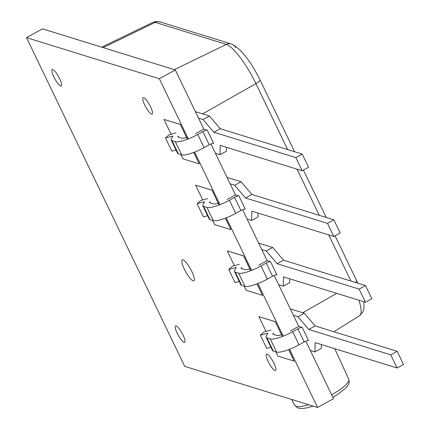 <?xml version="1.0" encoding="UTF-8"?>
<svg xmlns="http://www.w3.org/2000/svg" width="430" height="430" viewBox="0 0 430 430"><rect width="100%" height="100%" fill="white"/><g stroke="black" fill="none" stroke-linecap="round" stroke-linejoin="round"><path stroke-width="0.64" d="M268.116 361.399A9.369 2.177 61.1 0 1 266.503 354.1A9.369 2.177 61.1 0 1 273.942 363.2A9.369 2.177 61.1 0 1 275.555 370.499A9.369 2.177 61.1 0 1 268.116 361.399M144.722 105.006A9.369 2.177 61.1 0 1 143.109 97.707A9.369 2.177 61.1 0 1 150.548 106.807A9.369 2.177 61.1 0 1 152.161 114.106A9.369 2.177 61.1 0 1 144.722 105.006M177.219 333.266A9.369 2.177 61.1 0 1 175.607 325.967A9.369 2.177 61.1 0 1 183.046 335.072A9.369 2.177 61.1 0 1 184.663 342.366A9.369 2.177 61.1 0 1 177.219 333.266M53.825 76.873A9.369 2.177 61.1 0 1 52.213 69.574A9.369 2.177 61.1 0 1 59.652 78.674A9.369 2.177 61.1 0 1 61.27 85.973A9.369 2.177 61.1 0 1 53.825 76.873M184.362 269.175A11.992 2.784 61.1 0 1 182.293 259.833A11.992 2.784 61.1 0 1 191.818 271.486A11.992 2.784 61.1 0 1 193.887 280.828A11.992 2.784 61.1 0 1 184.362 269.175M289.562 349.294L317.566 407.473L184.717 366.36L26.52 37.652L159.363 78.765L175.316 69.956L203.852 129.247M26.52 37.652L42.473 28.842L175.316 69.956M317.566 407.473L333.513 398.664L305.848 341.183M210.931 143.953L235.495 194.989M242.568 209.695L267.132 260.731M274.211 275.437L298.769 326.472M159.363 78.765L188.319 138.922M194.645 152.07L219.956 204.664M226.282 217.811L251.598 270.405M257.925 283.553L283.236 336.147M187.416 139.272L180.347 124.42L163.97 119.411L171.092 134.208M180.283 124.458L163.97 119.411M180.906 154.596L182.954 158.853L199.267 163.905L193.812 152.392M187.48 139.245L180.347 124.42M199.267 163.905L193.742 152.419M219.053 205.013L211.99 190.167L195.607 185.153L202.729 199.95M211.925 190.2L195.607 185.153M212.544 220.337L214.591 224.594L230.91 229.647L225.449 218.134M219.123 204.986L211.99 190.167M230.91 229.647L225.379 218.16M250.69 270.755L243.627 255.909L227.25 250.894L234.371 265.692M243.563 255.941L227.25 250.894M244.181 286.079L246.234 290.336L262.547 295.388L257.086 283.875M250.76 270.728L243.627 255.909M262.547 295.388L257.022 283.902M282.333 336.496L275.264 321.651L258.887 316.636L266.009 331.433M275.205 321.683L258.887 316.636M275.823 351.821L277.871 356.078L294.185 361.13L288.729 349.617M282.397 336.47L275.264 321.651M294.185 361.13L288.659 349.644M198.488 118.099L203.057 119.513L213.866 132.241L295.851 157.617L302.183 170.764L220.198 145.388L219.999 154.714L226.379 151.188L226.459 147.329M197.757 134.466A19.296 4.402 154.3 0 1 175.327 141.68L172.011 140.653A16.345 3.73 154.3 0 1 171.199 140.056L177.531 153.204A16.345 3.73 154.3 0 0 178.343 153.8L181.653 154.827A19.296 4.402 154.3 0 0 204.083 147.614L197.757 134.466L202.933 131.607A3.746 0.855 154.3 0 1 207.287 130.204L203.793 129.124M215.43 153.3L219.999 154.714M213.866 132.241L220.246 128.72L209.437 115.987L195.376 111.639M203.057 119.513L209.437 115.987M302.183 170.764L308.563 167.238L302.231 154.09L220.246 128.72M295.851 157.617L302.231 154.09M176.01 132.859L169.114 134.746L165.469 137.982L172.36 136.095A1.355 0.312 -25.7 0 1 172.919 136.09A1.355 0.312 -25.7 0 1 172.898 136.219L171.489 138.562A16.345 3.73 154.3 0 0 171.199 140.056M175.977 149.984L171.796 151.129L165.469 137.982M186.582 137.541A11.803 2.693 154.3 0 1 181.707 138.159L178.391 137.132A8.853 2.021 154.3 0 1 177.955 136.81A8.853 2.021 154.3 0 1 178.111 135.998L178.703 137.224M187.512 137.245A11.803 2.693 154.3 0 1 186.652 137.519M204.083 147.614L209.259 144.754L202.933 131.607M203.992 129.183A11.239 2.564 -25.7 0 0 200.6 130.887L195.424 133.746M207.287 130.204L213.619 143.351A3.746 0.855 -25.7 0 0 209.259 144.754M235.57 47.633A7.493 7.084 107.2 0 0 231.404 43.994L160.239 21.973L156.208 21.5L152.844 22.403A40.296 9.342 61.1 0 1 155.198 22.381L226.363 44.403A40.296 9.385 61.1 0 1 255.909 83.635A7.493 1.709 -25.7 0 0 260 79.851C250.093 60.211 240.564 48.257 231.404 43.994L231.404 43.994A7.493 7.084 107.2 0 0 226.363 44.403L174.37 69.66M358.959 300.237A40.296 9.374 61 0 1 359.571 315.711L362.931 311.949L363.957 308.67L363.844 301.747M230.125 183.841L234.694 185.255L245.508 197.983L327.493 223.358L333.82 236.505L251.835 211.13L251.636 220.456L258.016 216.93L258.097 213.07M229.394 200.208A19.296 4.402 154.3 0 1 206.964 207.421L203.653 206.395A16.345 3.73 154.3 0 1 202.842 205.798L209.168 218.945A16.345 3.73 154.3 0 0 209.98 219.547L213.296 220.569A19.296 4.402 154.3 0 0 235.726 213.355L229.394 200.208L234.57 197.349A3.746 0.855 154.3 0 1 238.929 195.946L235.43 194.865M247.067 219.042L251.636 220.456M245.508 197.983L251.889 194.462L241.074 181.729L227.018 177.38M234.694 185.255L241.074 181.729M333.82 236.505L340.2 232.985L333.873 219.832L251.889 194.462M327.493 223.358L333.873 219.832M207.647 198.601L200.756 200.487L197.107 203.723L203.997 201.837A1.355 0.312 -25.7 0 1 204.562 201.837A1.355 0.312 -25.7 0 1 204.535 201.96L203.127 204.304A16.345 3.73 154.3 0 0 202.842 205.798M207.62 215.726L203.433 216.87L197.107 203.723M218.22 203.282A11.803 2.693 154.3 0 1 213.345 203.901L210.033 202.874A8.853 2.021 154.3 0 1 209.593 202.551A8.853 2.021 154.3 0 1 209.749 201.74L210.34 202.965M219.15 202.992A11.803 2.693 154.3 0 1 218.29 203.261M235.726 213.355L240.902 210.496L234.57 197.349M235.635 194.93A11.239 2.564 -25.7 0 0 232.243 196.628L227.067 199.488M238.929 195.946L245.256 209.098A3.746 0.855 -25.7 0 0 240.902 210.496M261.768 249.583L266.337 250.996L277.146 263.724L359.131 289.1L365.457 302.247L283.472 276.872L283.273 286.197L289.659 282.671L289.739 278.812M261.037 265.95A19.296 4.402 154.3 0 1 238.607 273.163L235.291 272.136A16.345 3.73 154.3 0 1 234.479 271.54L240.811 284.687A16.345 3.73 154.3 0 0 241.617 285.289L244.933 286.31A19.296 4.402 154.3 0 0 267.363 279.097L261.037 265.95L266.213 263.09A3.746 0.855 154.3 0 1 270.567 261.687L267.073 260.607M278.704 284.784L283.273 286.197M277.146 263.724L283.526 260.204L272.717 247.47L258.656 243.122M266.337 250.996L272.717 247.47M365.457 302.247L371.842 298.726L365.511 285.574L283.526 260.204M359.131 289.1L365.511 285.574M239.284 264.342L232.393 266.229L228.744 269.465L235.64 267.578A1.355 0.312 -25.7 0 1 236.199 267.578A1.355 0.312 -25.7 0 1 236.177 267.702L234.769 270.045A16.345 3.73 154.3 0 0 234.479 271.54M239.257 281.467L235.076 282.617L228.744 269.465M249.857 269.024A11.803 2.693 154.3 0 1 244.987 269.642L241.671 268.616A8.853 2.021 154.3 0 1 241.235 268.293A8.853 2.021 154.3 0 1 241.386 267.481L241.977 268.712M250.792 268.734A11.803 2.693 154.3 0 1 249.932 269.003M267.363 279.097L272.539 276.237L266.213 263.09M267.272 260.671A11.239 2.564 -25.7 0 0 263.88 262.37L258.704 265.229M270.567 261.687L276.893 274.84A3.746 0.855 -25.7 0 0 272.539 276.237M293.405 315.324L297.974 316.738L308.788 329.466L390.773 354.841L397.1 367.989L315.115 342.613L314.916 351.939L321.296 348.413L321.377 344.554M292.674 331.691A19.296 4.402 154.3 0 1 270.244 338.904L266.933 337.878A16.345 3.73 154.3 0 1 266.122 337.281L272.448 350.434A16.345 3.73 154.3 0 0 273.26 351.031L276.571 352.052A19.296 4.402 154.3 0 0 299 344.838L292.674 331.691L297.85 328.832A3.746 0.855 154.3 0 1 302.209 327.429L298.71 326.348M310.347 350.525L314.916 351.939M308.788 329.466L315.168 325.945L304.354 313.212L290.298 308.864M297.974 316.738L304.354 313.212M397.1 367.989L403.48 364.468L397.153 351.315L315.168 325.945M390.773 354.841L397.153 351.315M270.927 330.084L264.036 331.971L260.387 335.207L267.277 333.32A1.355 0.312 -25.7 0 1 267.842 333.32A1.355 0.312 -25.7 0 1 267.815 333.443L266.406 335.787A16.345 3.73 154.3 0 0 266.122 337.281M270.9 347.209L266.713 348.359L260.387 335.207M281.5 334.766A11.803 2.693 154.3 0 1 276.624 335.384L273.313 334.357A8.853 2.021 154.3 0 1 272.873 334.035A8.853 2.021 154.3 0 1 273.028 333.223L273.62 334.454M282.429 334.475A11.803 2.693 154.3 0 1 281.569 334.744M299 344.838L304.182 341.979L297.85 328.832M298.909 326.413A11.239 2.564 -25.7 0 0 295.523 328.112L290.347 330.971M302.209 327.429L308.536 340.582A3.746 0.855 -25.7 0 0 304.182 341.979M172.629 136.659L172.36 136.095M178.343 153.8L172.011 140.653M181.653 154.827L175.327 141.68M313.212 406.13L306.552 407.936L302.564 408.5L298.173 408.118L294.641 405.286A30.041 6.853 -25.7 0 0 296.119 406.355A30.041 6.853 -25.7 0 0 308.708 404.732M331.648 394.783A30.041 6.853 -25.7 0 0 348.778 379.233L334.75 348.692M160.239 21.973A7.493 7.084 107.2 0 0 155.198 22.381L103.178 47.628M357.825 283.198L356.61 280.591A7.493 1.709 154.3 0 1 355.384 282.44M202.659 113.891L255.909 83.635L287.643 149.575M297.082 169.183L319.28 215.317M328.719 234.925L350.923 281.059M336.749 293.362L302.768 312.723M204.272 202.401L203.997 201.837M209.98 219.547L203.653 206.395M213.296 220.569L206.964 207.421M235.909 268.143L235.64 267.578M241.617 285.289L235.291 272.136M244.933 286.31L238.607 273.163M267.551 333.884L267.277 333.32M273.26 351.031L266.933 337.878M276.571 352.052L270.244 338.904M348.778 379.233L349.181 382.324L348.832 383.641L347.693 385.753L345.247 388.559L338.19 394.047L332.863 397.309M356.61 280.591L335.061 235.817M326.23 217.467L303.424 170.076M294.593 151.725L260 79.851M152.844 22.403L101.663 47.16M359.571 315.711L333.906 331.745M294.641 405.286L291.717 399.475"/></g></svg>
